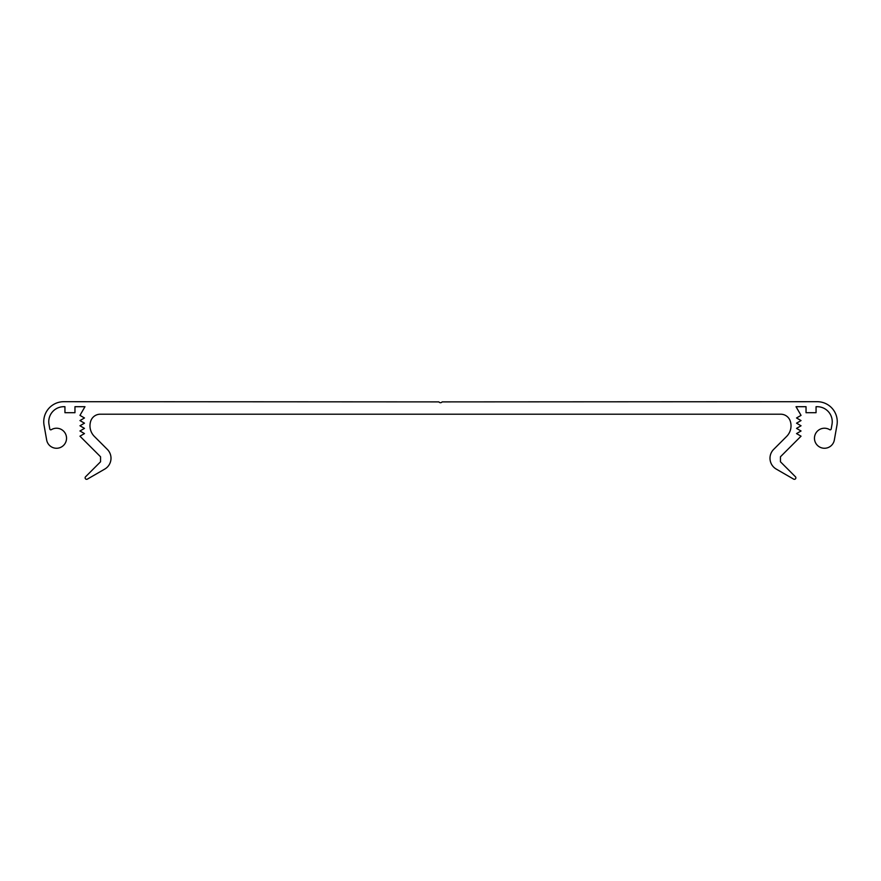 <?xml version="1.0" encoding="UTF-8"?>
<svg xmlns="http://www.w3.org/2000/svg" width="881" height="881" viewBox="0 0 881 881"><rect width="100%" height="100%" fill="white"/><g stroke="black" fill="none" stroke-linecap="round" stroke-linejoin="round"><path stroke-width="1.32" d="M829.682 429.686A10.01 10.01 0 0 0 814.462 438.242A10.01 10.01 0 0 0 824.484 448.264A10.01 10.01 0 0 0 834.34 439.982L836.95 425.204A20.032 20.032 0 0 0 817.227 401.692L442.108 401.89A2.004 2.004 0 0 1 438.892 401.89L63.773 401.692A20.032 20.032 0 0 0 44.05 425.204L46.66 439.982A10.01 10.01 0 0 0 56.516 448.264A10.01 10.01 0 0 0 66.538 438.242A10.01 10.01 0 0 0 51.318 429.686A1.002 1.002 0 0 1 49.81 429.003L48.984 424.334A15.021 15.021 0 0 1 63.773 406.703L64.941 406.703L64.941 412.704L74.962 412.704L74.962 406.703L84.972 406.703L79.962 415.369L84.466 417.968L79.962 420.578L84.466 423.177L79.962 425.776L84.466 428.375L79.962 430.985L84.466 433.584L79.962 436.183L100.555 456.776L100.555 461.776L85.589 476.742A1.498 1.498 0 0 0 87.395 479.11L104.751 469.088A12.521 12.521 0 0 0 107.339 449.398L94.377 436.436A15.021 15.021 0 0 1 90.754 421.041A10.01 10.01 0 0 1 100.258 414.213L780.742 414.213A10.01 10.01 0 0 1 790.246 421.041A15.021 15.021 0 0 1 786.623 436.436L773.661 449.398A12.521 12.521 0 0 0 776.249 469.088L793.605 479.11A1.498 1.498 0 0 0 795.411 476.742L780.445 461.776L780.445 456.776L801.038 436.183L796.534 433.584L801.038 430.985L796.534 428.375L801.038 425.776L796.534 423.177L801.038 420.578L796.534 417.968L801.038 415.369L796.028 406.703L806.038 406.703L806.038 412.704L816.059 412.704L816.059 406.703L817.227 406.703A15.021 15.021 0 0 1 832.016 424.334L831.19 429.003A1.002 1.002 0 0 1 829.682 429.686"/></g></svg>
